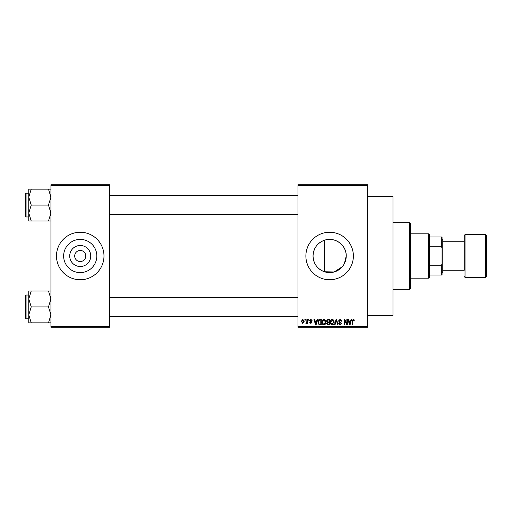 <?xml version="1.0" encoding="UTF-8"?>
<svg xmlns="http://www.w3.org/2000/svg" width="512" height="512" viewBox="0 0 512 512"><rect width="100%" height="100%" fill="white"/><g stroke="black" fill="none" stroke-linecap="round" stroke-linejoin="round"><path stroke-width="0.77" d="M90.746 256A10.515 10.515 0 0 1 80.23 266.515A10.515 10.515 0 0 1 69.715 256A10.515 10.515 0 0 1 80.23 245.485A10.515 10.515 0 0 1 90.746 256M74.688 256A5.542 5.542 0 0 0 80.23 261.542A5.542 5.542 0 0 0 85.773 256A5.542 5.542 0 0 0 80.23 250.458A5.542 5.542 0 0 0 74.688 256M63.635 256A16.595 16.595 0 0 0 80.23 272.595A16.595 16.595 0 0 0 96.826 256A16.595 16.595 0 0 0 80.23 239.405A16.595 16.595 0 0 0 63.635 256M56.48 256A23.75 23.75 0 0 0 80.23 279.75A23.75 23.75 0 0 0 103.981 256A23.75 23.75 0 0 0 80.23 232.25A23.75 23.75 0 0 0 56.48 256M342.24 266.79L334.176 271.962L324.474 271.77C317.293 269.024 313.478 263.763 313.037 256C313.491 248.218 317.306 242.963 324.474 240.23C334.79 236.499 346.598 245.114 346.227 256L344.403 263.571M346.227 256A16.595 16.595 0 0 1 329.632 272.595A16.595 16.595 0 0 1 313.037 256A16.595 16.595 0 0 1 329.632 239.405A16.595 16.595 0 0 1 346.227 256M305.882 256A23.75 23.75 0 0 0 329.632 279.75A23.75 23.75 0 0 0 353.382 256A23.75 23.75 0 0 0 329.632 232.25A23.75 23.75 0 0 0 305.882 256M367.635 196.621L392.973 196.621L392.973 315.379L367.635 315.379M367.635 185.536L297.965 185.536L297.965 184.742L367.635 184.742L367.635 327.258L297.965 327.258L297.965 326.464L367.635 326.464M304.87 319.341L305.376 319.341L305.376 320.134L304.87 320.134L304.87 319.341M308.326 319.341L308.832 319.341L308.832 320.134L308.326 320.134L308.326 319.341M317.082 319.341L317.613 319.341L316.077 324.883L315.552 324.883L313.939 319.341L314.47 319.341L314.906 320.998L316.646 320.998L317.082 319.341M325.395 320.134L325.888 322.035C325.997 323.61 325.35 324.582 323.942 324.954C322.566 324.589 321.914 323.642 322.003 322.106L322.502 320.115L323.949 319.27L325.395 320.134M333.67 320.134L334.17 322.035C334.278 323.61 333.626 324.582 332.224 324.954C330.842 324.589 330.195 323.642 330.278 322.106L330.784 320.115L332.224 319.27L333.67 320.134M340.128 319.27L341.798 321.139L341.293 321.21L340.083 319.917L339.059 320.864L341.651 323.437L340.218 324.954L338.701 323.296L339.206 323.226L340.205 324.307L341.152 323.418L340.992 322.854L339.322 322.195L338.56 320.877L340.128 319.27M351.059 319.341L351.584 319.341L350.054 324.883L349.523 324.883L347.917 319.341L348.442 319.341L348.877 320.998L350.624 320.998L351.059 319.341M297.965 185.536L297.965 326.464M354.022 319.661L354.323 320.998L353.818 321.069L353.21 319.917L352.666 320.333L352.595 324.883L352.09 324.883L352.09 321.12L353.229 319.27L354.022 319.661M346.835 319.341L347.341 319.341L347.341 324.883L346.803 324.883L344.678 320.442L344.678 324.883L344.173 324.883L344.173 319.341L344.71 319.341L346.835 323.776L346.835 319.341M336.083 319.341L336.576 319.341L338.074 324.883L337.549 324.883L336.365 319.987L335.034 324.883L334.502 324.883L336.083 319.341M328 319.341L329.562 319.341L329.562 324.883L327.994 324.883L326.611 323.488L327.155 322.33L326.464 320.966L328 319.341M319.808 319.341L321.286 319.341L321.286 324.883L319.072 324.781L317.901 322.144C317.766 320.563 318.406 319.629 319.808 319.341M310.842 319.27L312.07 320.563L310.803 319.846L310.125 320.467L312 322.291L310.861 323.443L309.696 322.291L310.842 322.867L311.494 322.374L309.626 320.57L310.842 319.27M306.886 319.341L307.392 319.341L307.392 323.373L306.886 323.373L306.886 322.726L306.285 323.443L305.811 323.226L306.797 322.253L306.886 319.341M302.752 319.27L304.154 321.357L302.752 323.443L301.344 321.395L302.752 319.27M109.523 327.258L50.938 327.258L50.938 326.464L109.523 326.464L109.523 327.258M109.523 185.536L50.938 185.536L50.938 184.742L109.523 184.742L109.523 326.464M50.938 185.536L50.938 326.464M349.984 323.258L350.451 321.645L349.05 321.645L349.754 324.307L349.984 323.258M332.218 324.307L333.664 322.029L332.23 319.917L330.784 322.125L330.995 323.373L332.218 324.307M329.056 324.237L329.056 322.579L327.584 322.63L327.117 323.398L328.179 324.237L329.056 324.237M329.056 321.933L329.056 319.987L327.469 320.058L326.97 320.96L328.064 321.933L329.056 321.933M323.942 324.307L325.389 322.029L323.949 319.917L322.509 322.125L322.72 323.373L323.942 324.307M320.781 324.237L320.781 319.987L319.872 319.987L318.605 320.794L318.406 322.15L319.168 324.122L320.781 324.237M316.006 323.258L316.48 321.645L315.078 321.645L315.776 324.307L316.006 323.258M302.765 322.867L303.648 321.357L302.733 319.846L301.85 321.357L302.765 322.867M428.602 278.17L428.602 233.83L429.395 234.624L429.395 277.376L428.602 278.17L410.394 278.17M428.602 233.83L410.394 233.83M442.061 275.002L441.267 275.002L441.267 265.792L442.061 263.917L442.061 275.002M429.395 275.002L441.267 275.002M429.395 236.998L442.061 236.998L442.061 263.917M429.395 265.792L441.267 265.792M442.061 248.083L441.267 246.208L441.267 236.998M429.395 246.208L441.267 246.208M409.6 222.746L410.394 223.539L410.394 288.461L409.6 289.254L409.6 222.746L392.973 222.746M324.474 240.23L324.474 271.77M28.768 197.12L28.768 213.056L31.232 205.088L28.768 197.12L31.232 189.152L28.768 189.152L28.768 197.12M25.6 194.797L25.6 205.088L25.6 193.69L26.074 193.216L26.074 216.966L28.768 216.966M50.938 189.152L48.474 189.152L50.938 197.12L48.474 205.088L31.232 205.088M48.474 189.152L31.232 189.152M48.474 205.088L50.938 213.056L48.474 221.024L31.232 221.024L28.768 213.056L28.768 221.024L31.232 221.024M48.474 221.024L50.938 221.024M26.074 216.966L25.6 216.493L25.6 205.088M50.938 290.976L48.474 290.976L50.938 298.944L48.474 306.912L50.938 314.88L48.474 322.848L31.232 322.848L28.768 314.88L31.232 306.912L28.768 298.944L31.232 290.976L28.768 290.976L28.768 322.848L31.232 322.848M28.768 295.034L26.074 295.034L26.074 318.784L25.6 318.31L25.6 306.912L25.6 317.203M48.474 290.976L31.232 290.976M48.474 306.912L31.232 306.912M48.474 322.848L50.938 322.848M25.6 306.912L25.6 295.507L26.074 295.034M486.4 235.418L486.4 276.582L485.606 277.376L485.606 234.624L486.4 235.418M442.854 270.253L464.23 270.253L464.23 235.418L464.23 241.747L442.854 241.747M442.061 239.373L442.854 240.166L442.854 271.834L442.061 272.627M464.23 270.253L464.23 256M464.23 235.418L465.024 234.624L465.024 277.376L485.606 277.376M409.6 289.254L392.973 289.254M109.523 195.59L297.965 195.59M109.523 214.592L297.965 214.592M26.074 193.216L28.768 193.216M297.965 316.41L109.523 316.41M297.965 297.408L109.523 297.408M26.074 318.784L28.768 318.784M465.024 234.624L485.606 234.624M465.024 277.376L464.23 276.582"/></g></svg>

